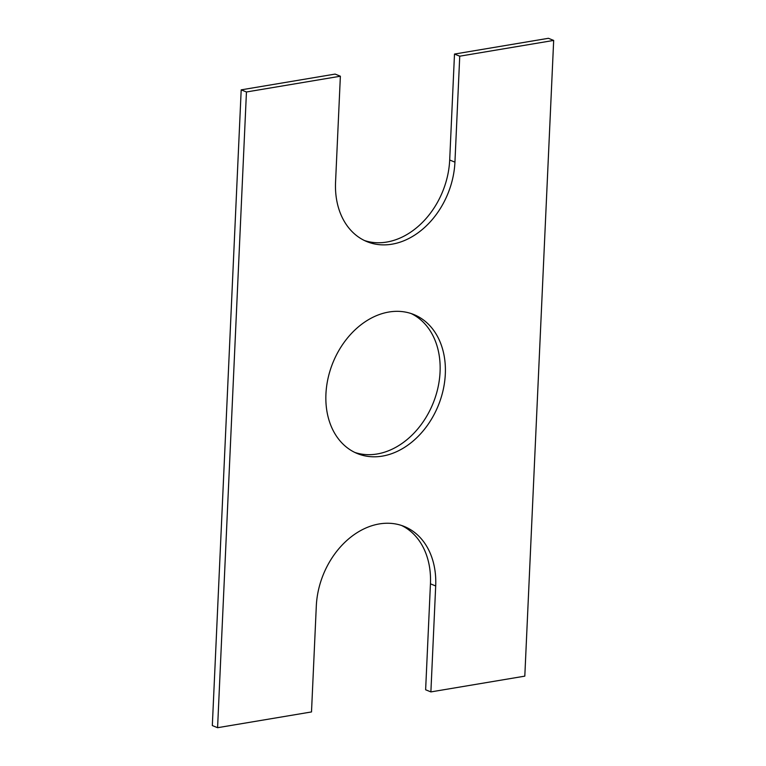 <?xml version="1.0" encoding="UTF-8"?>
<svg xmlns="http://www.w3.org/2000/svg" width="766" height="766" viewBox="0 0 766 766"><rect width="100%" height="100%" fill="white"/><g stroke="black" fill="none" stroke-linecap="round" stroke-linejoin="round"><path stroke-width="1.15" d="M241.194 89.852L335.115 74.091L340.372 76.217L246.451 91.977L241.194 89.852L212.326 725.574L217.582 727.7L246.451 91.977M217.582 727.7L311.503 711.94L316.31 605.983A75.03 56.885 112.1 0 1 404.189 526.443A75.03 56.885 112.1 0 1 435.691 585.961L430.885 691.909L425.628 689.783L430.444 583.826A75.03 56.885 112.1 0 0 401.537 525.466M430.885 691.909L524.806 676.148L553.674 40.426L548.418 38.3L454.497 54.06L459.744 56.186L553.674 40.426M364.463 240.534A75.03 56.885 112.1 0 0 449.69 160.017L454.497 54.06M340.372 76.217L335.556 182.174A75.03 56.885 112.1 0 0 367.058 241.683A75.03 56.885 112.1 0 0 454.937 162.143L459.744 56.186M382.349 456.115A75.03 56.885 112.1 0 0 443.188 389.884A75.03 56.885 112.1 0 0 413.812 314.529A75.03 56.885 112.1 0 0 332.913 362.691A75.03 56.885 112.1 0 0 357.435 453.596A75.03 56.885 112.1 0 0 382.349 456.115M354.84 452.447A75.03 56.885 112.1 0 0 377.102 453.989A75.03 56.885 112.1 0 0 437.52 389.559A75.03 56.885 112.1 0 0 411.16 313.553M435.691 585.961L430.444 583.826M454.937 162.143L449.69 160.017"/></g></svg>
